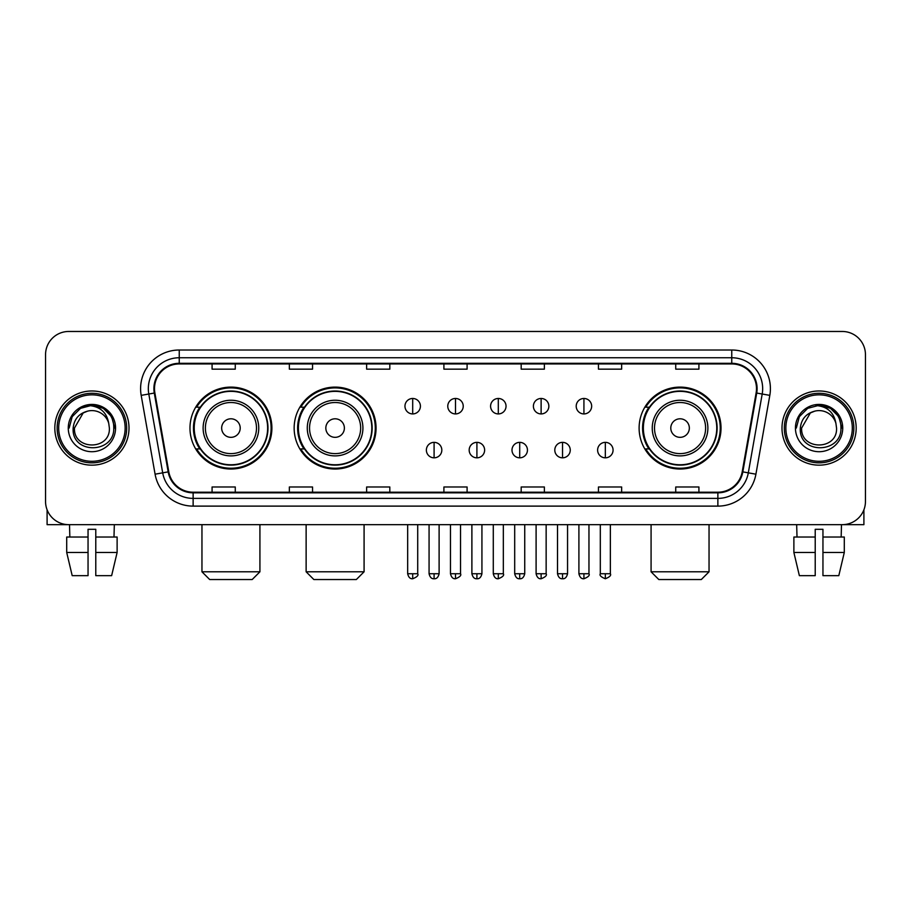<?xml version="1.0" encoding="UTF-8"?>
<svg xmlns="http://www.w3.org/2000/svg" width="911" height="911" viewBox="0 0 911 911"><rect width="100%" height="100%" fill="white"/><g stroke="black" fill="none" stroke-linecap="round" stroke-linejoin="round"><path stroke-width="1.37" d="M639.112 428.068A40.961 40.961 0 0 0 680.062 469.028A40.961 40.961 0 0 0 721.022 428.068A40.961 40.961 0 0 0 680.062 387.107A40.961 40.961 0 0 0 639.112 428.068M294.151 428.068A40.961 40.961 0 0 0 335.1 469.028A40.961 40.961 0 0 0 376.061 428.068A40.961 40.961 0 0 0 335.1 387.107A40.961 40.961 0 0 0 294.151 428.068M189.978 428.068A40.961 40.961 0 0 0 230.939 469.028A40.961 40.961 0 0 0 271.888 428.068A40.961 40.961 0 0 0 230.939 387.107A40.961 40.961 0 0 0 189.978 428.068M199.805 448.929A37.476 37.476 0 0 1 199.805 407.206M303.967 448.929A37.476 37.476 0 0 1 303.967 407.206M648.928 448.929A37.476 37.476 0 0 1 648.928 407.206M45.55 354.652L45.55 501.483A23.185 23.185 0 0 0 68.735 524.668L842.265 524.668A23.185 23.185 0 0 0 865.45 501.483L865.45 354.652A23.185 23.185 0 0 0 842.265 331.467L68.735 331.467A23.185 23.185 0 0 0 45.55 354.652L45.55 501.483M54.819 428.068A37.089 37.089 0 0 0 91.92 465.157A37.089 37.089 0 0 0 129.009 428.068A37.089 37.089 0 0 0 91.92 390.978A37.089 37.089 0 0 0 54.819 428.068A37.089 37.089 0 0 0 91.92 465.157A37.089 37.089 0 0 0 129.009 428.068A37.089 37.089 0 0 0 91.92 390.978A37.089 37.089 0 0 0 54.819 428.068M781.991 428.068A37.089 37.089 0 0 0 819.08 465.157A37.089 37.089 0 0 0 856.181 428.068A37.089 37.089 0 0 0 819.08 390.978A37.089 37.089 0 0 0 781.991 428.068A37.089 37.089 0 0 0 819.08 465.157A37.089 37.089 0 0 0 856.181 428.068A37.089 37.089 0 0 0 819.08 390.978A37.089 37.089 0 0 0 781.991 428.068M154.506 388.655A24.734 24.734 0 0 1 179.239 363.933L731.761 363.933A24.734 24.734 0 0 1 756.119 392.948L742.214 471.773A24.734 24.734 0 0 1 717.868 492.202L193.132 492.202A24.734 24.734 0 0 1 168.786 471.773L154.881 392.948A24.734 24.734 0 0 1 154.506 388.655M153.891 388.655A25.349 25.349 0 0 0 154.278 393.062L168.171 471.875A25.349 25.349 0 0 0 193.132 492.828L717.868 492.828A25.349 25.349 0 0 0 742.829 471.875L756.722 393.062A25.349 25.349 0 0 0 731.761 363.307L179.239 363.307A25.349 25.349 0 0 0 153.891 388.655M141.182 395.363A38.638 38.638 0 0 1 179.239 350.018L731.761 350.018A38.638 38.638 0 0 1 769.818 395.363L755.914 474.187A38.638 38.638 0 0 1 717.868 506.117L193.132 506.117A38.638 38.638 0 0 1 155.086 474.187L141.182 395.363L148.8 394.019A30.906 30.906 0 0 1 179.239 357.75L731.761 357.75A30.906 30.906 0 0 1 762.2 394.019L748.307 472.843A30.906 30.906 0 0 1 717.868 498.385L193.132 498.385A30.906 30.906 0 0 1 162.693 472.843L148.8 394.019A30.906 30.906 0 0 1 148.322 388.655M842.265 331.467L68.735 331.467M68.735 524.668L842.265 524.668M865.45 501.483L865.45 354.652M742.829 471.875L748.307 472.843L762.2 394.019L769.818 395.363M443.908 363.933L443.908 369.16L467.092 369.16L467.092 363.933M366.632 363.933L366.632 369.16L389.817 369.16L389.817 363.933M289.356 363.933L289.356 369.16L312.541 369.16L312.541 363.933M212.081 363.933L212.081 369.16L235.266 369.16L235.266 363.933M521.183 363.933L521.183 369.16L544.368 369.16L544.368 363.933M598.459 363.933L598.459 369.16L621.644 369.16L621.644 363.933M675.734 363.933L675.734 369.16L698.919 369.16L698.919 363.933M467.092 492.202L467.092 486.975L443.908 486.975L443.908 492.202M389.817 492.202L389.817 486.975L366.632 486.975L366.632 492.202M312.541 492.202L312.541 486.975L289.356 486.975L289.356 492.202M235.266 492.202L235.266 486.975L212.081 486.975L212.081 492.202M544.368 492.202L544.368 486.975L521.183 486.975L521.183 492.202M621.644 492.202L621.644 486.975L598.459 486.975L598.459 492.202M698.919 492.202L698.919 486.975L675.734 486.975L675.734 492.202M47.099 509.807L47.099 524.668L136.741 524.668M66.708 537.023L66.708 552.476L72.197 575.661L66.708 552.476L66.708 537.023L88.048 537.023L88.048 529.302L95.78 529.302L95.78 537.023L117.12 537.023L117.12 552.476L111.632 575.661L117.12 552.476L95.78 552.476L95.78 537.023M114.331 524.668L113.989 537.023M88.048 537.023L88.048 575.661L72.197 575.661M66.708 552.476L88.048 552.476M111.632 575.661L95.78 575.661L95.78 552.476M69.509 524.668L69.84 537.023M125.149 428.068A33.229 33.229 0 0 0 91.92 394.839A33.229 33.229 0 0 0 58.691 428.068A33.229 33.229 0 0 0 91.92 461.296A33.229 33.229 0 0 0 125.149 428.068M126.686 428.068A34.777 34.777 0 0 0 91.92 393.29A34.777 34.777 0 0 0 57.142 428.068A34.777 34.777 0 0 0 91.92 462.845A34.777 34.777 0 0 0 126.686 428.068M109.377 428.068C110.447 450.592 73.381 450.592 74.451 428.068L83.186 412.945L87.581 411.146C78.927 413.503 74.121 419.14 73.153 428.068C71.297 454.635 114.558 453.951 113.773 428.068C113.909 420.734 111.188 414.676 105.619 409.87C100.552 406.169 94.915 404.723 88.709 405.52C100.13 406.42 106.803 412.387 108.751 423.421L109.377 428.068C110.447 450.592 73.381 450.592 74.451 428.068L83.186 412.945L87.581 411.146L83.186 412.945L74.451 428.068L83.186 412.945L87.581 411.146L83.186 412.945L74.451 428.068L83.186 412.945L87.581 411.146L83.186 412.945L74.451 428.068L83.186 412.945L87.581 411.146L83.186 412.945L74.451 428.068C73.381 450.592 110.447 450.592 109.377 428.068C110.447 450.592 73.381 450.592 74.451 428.068C73.381 450.592 110.447 450.592 109.377 428.068C110.447 450.592 73.381 450.592 74.451 428.068C73.381 450.592 110.447 450.592 109.377 428.068L108.751 423.421A17.468 17.468 0 0 0 87.581 411.146M68.268 428.068A23.652 23.652 0 0 0 91.92 451.708A23.652 23.652 0 0 0 115.56 428.068A23.652 23.652 0 0 0 91.92 404.416A23.652 23.652 0 0 0 68.268 428.068M88.709 405.52L80.532 408.344L72.185 416.68L69.145 428.068L72.185 416.68L80.532 408.344L91.92 405.293L103.307 408.344L111.643 416.68L114.695 428.068L111.643 416.68L103.307 408.344L91.92 405.293L80.532 408.344L72.185 416.68L69.145 428.068L72.185 416.68L80.532 408.344L91.92 405.293L103.307 408.344L111.643 416.68L114.695 428.068L111.643 416.68L103.307 408.344L91.92 405.293L80.532 408.344L72.185 416.68L69.145 428.068L72.185 416.68L80.532 408.344L91.92 405.293L103.307 408.344L111.643 416.68L114.695 428.068M252.188 579.533L209.689 579.533L201.957 571.801L259.92 571.801L252.188 579.533M240.208 428.068A9.269 9.269 0 0 0 230.939 418.798A9.269 9.269 0 0 0 221.658 428.068A9.269 9.269 0 0 0 230.939 437.337A9.269 9.269 0 0 0 240.208 428.068M258.758 428.068A27.82 27.82 0 0 0 230.939 400.248A27.82 27.82 0 0 0 203.119 428.068A27.82 27.82 0 0 0 230.939 455.887A27.82 27.82 0 0 0 258.758 428.068A27.82 27.82 0 0 1 230.939 455.887A27.82 27.82 0 0 1 203.119 428.068M267.64 428.068A36.702 36.702 0 0 0 230.939 391.366A36.702 36.702 0 0 0 194.225 428.068A36.702 36.702 0 0 0 230.939 464.769A36.702 36.702 0 0 0 267.64 428.068M271.114 428.068A40.186 40.186 0 0 1 196.594 448.929L200.318 448.929A37.055 37.055 0 0 0 255.444 455.853A37.055 37.055 0 0 0 255.444 400.282A37.055 37.055 0 0 0 200.318 407.206L196.594 407.206A40.186 40.186 0 0 1 271.114 428.068M356.349 579.533L313.851 579.533L306.13 571.801L364.081 571.801L356.349 579.533M344.381 428.068A9.269 9.269 0 0 0 335.1 418.798A9.269 9.269 0 0 0 325.831 428.068A9.269 9.269 0 0 0 335.1 437.337A9.269 9.269 0 0 0 344.381 428.068M362.92 428.068A27.82 27.82 0 0 0 335.1 400.248A27.82 27.82 0 0 0 307.28 428.068A27.82 27.82 0 0 0 335.1 455.887A27.82 27.82 0 0 0 362.92 428.068A27.82 27.82 0 0 1 335.1 455.887A27.82 27.82 0 0 1 307.28 428.068M371.813 428.068A36.702 36.702 0 0 0 335.1 391.366A36.702 36.702 0 0 0 298.398 428.068A36.702 36.702 0 0 0 335.1 464.769A36.702 36.702 0 0 0 371.813 428.068M375.286 428.068A40.186 40.186 0 0 1 300.767 448.929L304.49 448.929A37.055 37.055 0 0 0 359.617 455.853A37.055 37.055 0 0 0 359.617 400.282A37.055 37.055 0 0 0 304.49 407.206L300.767 407.206A40.186 40.186 0 0 1 375.286 428.068M701.311 579.533L658.812 579.533L651.08 571.801L709.043 571.801L701.311 579.533M689.342 428.068A9.269 9.269 0 0 0 680.062 418.798A9.269 9.269 0 0 0 670.792 428.068A9.269 9.269 0 0 0 680.062 437.337A9.269 9.269 0 0 0 689.342 428.068M707.881 428.068A27.82 27.82 0 0 0 680.062 400.248A27.82 27.82 0 0 0 652.242 428.068A27.82 27.82 0 0 0 680.062 455.887A27.82 27.82 0 0 0 707.881 428.068A27.82 27.82 0 0 1 680.062 455.887A27.82 27.82 0 0 1 652.242 428.068M716.775 428.068A36.702 36.702 0 0 0 680.062 391.366A36.702 36.702 0 0 0 643.36 428.068A36.702 36.702 0 0 0 680.062 464.769A36.702 36.702 0 0 0 716.775 428.068M720.248 428.068A40.186 40.186 0 0 1 645.717 448.929L649.441 448.929A37.055 37.055 0 0 0 704.579 455.853A37.055 37.055 0 0 0 704.579 400.282A37.055 37.055 0 0 0 649.441 407.206L645.717 407.206A40.186 40.186 0 0 1 720.248 428.068M412.694 398.471A7.732 7.732 0 0 0 404.962 406.192A7.732 7.732 0 0 0 412.694 413.924A7.732 7.732 0 0 0 420.415 406.192A7.732 7.732 0 0 0 412.694 398.471L412.694 413.924A7.732 7.732 0 0 0 420.415 406.192A7.732 7.732 0 0 0 412.694 398.471M455.5 398.471A7.732 7.732 0 0 0 447.768 406.192A7.732 7.732 0 0 0 455.5 413.924A7.732 7.732 0 0 0 463.232 406.192A7.732 7.732 0 0 0 455.5 398.471L455.5 413.924A7.732 7.732 0 0 0 463.232 406.192A7.732 7.732 0 0 0 455.5 398.471M498.306 398.471A7.732 7.732 0 0 0 490.585 406.192A7.732 7.732 0 0 0 498.306 413.924A7.732 7.732 0 0 0 506.038 406.192A7.732 7.732 0 0 0 498.306 398.471L498.306 413.924A7.732 7.732 0 0 0 506.038 406.192A7.732 7.732 0 0 0 498.306 398.471M541.123 398.471A7.732 7.732 0 0 0 533.39 406.192A7.732 7.732 0 0 0 541.123 413.924A7.732 7.732 0 0 0 548.855 406.192A7.732 7.732 0 0 0 541.123 398.471L541.123 413.924A7.732 7.732 0 0 0 548.855 406.192A7.732 7.732 0 0 0 541.123 398.471M583.928 398.471A7.732 7.732 0 0 0 576.207 406.192A7.732 7.732 0 0 0 583.928 413.924A7.732 7.732 0 0 0 591.66 406.192A7.732 7.732 0 0 0 583.928 398.471L583.928 413.924A7.732 7.732 0 0 0 591.66 406.192A7.732 7.732 0 0 0 583.928 398.471M434.091 442.359A7.732 7.732 0 0 0 426.371 450.091A7.732 7.732 0 0 0 434.091 457.823A7.732 7.732 0 0 0 441.824 450.091A7.732 7.732 0 0 0 434.091 442.359L434.091 457.823A7.732 7.732 0 0 0 441.824 450.091A7.732 7.732 0 0 0 434.091 442.359M476.909 442.359A7.732 7.732 0 0 0 469.176 450.091A7.732 7.732 0 0 0 476.909 457.823A7.732 7.732 0 0 0 484.629 450.091A7.732 7.732 0 0 0 476.909 442.359L476.909 457.823A7.732 7.732 0 0 0 484.629 450.091A7.732 7.732 0 0 0 476.909 442.359M519.714 442.359A7.732 7.732 0 0 0 511.993 450.091A7.732 7.732 0 0 0 519.714 457.823A7.732 7.732 0 0 0 527.446 450.091A7.732 7.732 0 0 0 519.714 442.359L519.714 457.823A7.732 7.732 0 0 0 527.446 450.091A7.732 7.732 0 0 0 519.714 442.359M562.531 442.359A7.732 7.732 0 0 0 554.799 450.091A7.732 7.732 0 0 0 562.531 457.823A7.732 7.732 0 0 0 570.252 450.091A7.732 7.732 0 0 0 562.531 442.359L562.531 457.823A7.732 7.732 0 0 0 570.252 450.091A7.732 7.732 0 0 0 562.531 442.359M605.337 442.359A7.732 7.732 0 0 0 597.616 450.091A7.732 7.732 0 0 0 605.337 457.823A7.732 7.732 0 0 0 613.069 450.091A7.732 7.732 0 0 0 605.337 442.359L605.337 457.823A7.732 7.732 0 0 0 613.069 450.091A7.732 7.732 0 0 0 605.337 442.359M863.901 509.807L863.901 524.668L774.259 524.668M815.22 537.023L815.22 552.476L793.88 552.476L799.368 575.661L793.88 552.476L793.88 537.023L815.22 537.023L815.22 529.302L822.952 529.302L822.952 537.023L844.292 537.023L844.292 552.476L838.803 575.661L844.292 552.476L822.952 552.476L822.952 537.023M841.491 524.668L841.16 537.023M815.22 552.476L815.22 575.661L799.368 575.661M838.803 575.661L822.952 575.661L822.952 552.476M796.669 524.668L797.011 537.023M852.309 428.068A33.229 33.229 0 0 0 819.08 394.839A33.229 33.229 0 0 0 785.851 428.068A33.229 33.229 0 0 0 819.08 461.296A33.229 33.229 0 0 0 852.309 428.068M853.858 428.068A34.777 34.777 0 0 0 819.08 393.29A34.777 34.777 0 0 0 784.314 428.068A34.777 34.777 0 0 0 819.08 462.845A34.777 34.777 0 0 0 853.858 428.068M836.549 428.068C837.619 450.592 800.553 450.592 801.623 428.068L810.357 412.945L814.753 411.146C806.098 413.503 801.293 419.14 800.325 428.068C798.457 454.635 841.73 453.951 840.944 428.068C841.081 420.734 838.359 414.676 832.791 409.87C827.712 406.169 822.075 404.723 815.869 405.52C827.29 406.42 833.975 412.387 835.922 423.421L836.549 428.068C837.619 450.592 800.553 450.592 801.623 428.068L810.357 412.945L814.753 411.146L810.357 412.945L801.623 428.068L810.357 412.945L814.753 411.146L810.357 412.945L801.623 428.068L810.357 412.945L814.753 411.146L810.357 412.945L801.623 428.068L810.357 412.945L814.753 411.146A17.468 17.468 0 0 1 835.922 423.421L836.549 428.068C837.619 450.592 800.553 450.592 801.623 428.068C800.553 450.592 837.619 450.592 836.549 428.068L835.922 423.421M795.44 428.068A23.652 23.652 0 0 0 819.08 451.708A23.652 23.652 0 0 0 842.732 428.068A23.652 23.652 0 0 0 819.08 404.416A23.652 23.652 0 0 0 795.44 428.068M796.305 428.068L799.357 416.68L807.693 408.344L819.08 405.293L830.468 408.344L838.815 416.68L841.855 428.068L838.815 416.68L830.468 408.344L819.08 405.293L807.693 408.344L799.357 416.68L796.305 428.068L799.357 416.68L807.693 408.344L819.08 405.293L830.468 408.344L838.815 416.68L841.855 428.068L838.815 416.68L830.468 408.344L819.08 405.293L807.693 408.344L799.357 416.68L796.305 428.068L799.357 416.68L807.693 408.344L819.08 405.293L830.468 408.344L838.815 416.68L841.855 428.068L838.815 416.68L830.468 408.344L819.08 405.293L807.693 408.344L799.357 416.68L796.305 428.068L799.357 416.68L807.693 408.344L819.08 405.293L830.468 408.344L838.815 416.68L841.855 428.068L838.815 416.68L830.468 408.344L819.08 405.293L807.693 408.344L799.357 416.68L796.305 428.068L799.357 416.68L807.693 408.344L819.08 405.293L830.468 408.344L838.815 416.68L841.855 428.068L838.815 416.68L830.468 408.344L819.08 405.293L807.693 408.344L799.357 416.68L796.305 428.068L799.357 416.68L807.693 408.344L819.08 405.293L830.468 408.344L838.815 416.68L841.855 428.068L838.815 416.68L830.468 408.344L819.08 405.293L807.693 408.344L799.357 416.68L796.305 428.068L799.357 416.68L807.693 408.344L819.08 405.293L830.468 408.344L838.815 416.68L841.855 428.068M731.761 350.018L731.761 363.307M148.8 394.019L154.278 393.062M193.132 506.117L193.132 492.828M717.868 492.828L717.868 506.117M155.086 474.187L168.171 471.875M756.722 393.062L762.2 394.019M179.239 350.018L179.239 363.307M748.307 472.843L755.914 474.187M256.492 428.068A25.554 25.554 0 0 0 230.939 402.514A25.554 25.554 0 0 0 205.385 428.068A25.554 25.554 0 0 0 230.939 453.621A25.554 25.554 0 0 0 256.492 428.068M360.665 428.068A25.554 25.554 0 0 0 335.1 402.514A25.554 25.554 0 0 0 309.546 428.068A25.554 25.554 0 0 0 335.1 453.621A25.554 25.554 0 0 0 360.665 428.068M705.615 428.068A25.554 25.554 0 0 0 680.062 402.514A25.554 25.554 0 0 0 654.508 428.068A25.554 25.554 0 0 0 680.062 453.621A25.554 25.554 0 0 0 705.615 428.068M412.694 573.736L407.661 573.736C408.538 577.312 410.212 578.986 412.694 578.758L412.694 573.736L417.716 573.736L417.716 524.668M455.5 573.736L450.478 573.736C451.355 577.312 453.029 578.986 455.5 578.758L455.5 573.736L460.522 573.736L460.522 524.668M498.306 573.736L493.284 573.736C494.161 577.312 495.835 578.986 498.306 578.758L498.306 573.736L503.339 573.736L503.339 524.668M541.123 573.736L536.101 573.736C536.978 577.312 538.652 578.986 541.123 578.758L541.123 573.736L546.144 573.736L546.144 524.668M583.928 573.736L578.906 573.736C579.783 577.312 581.457 578.986 583.928 578.758L583.928 573.736L588.962 573.736L588.962 524.668M434.091 573.736L429.07 573.736C429.946 577.312 431.62 578.986 434.091 578.758L434.091 573.736L439.113 573.736L439.113 524.668M476.909 573.736L471.887 573.736C472.763 577.312 474.437 578.986 476.909 578.758L476.909 573.736L481.93 573.736L481.93 524.668M519.714 573.736L514.692 573.736C515.569 577.312 517.243 578.986 519.714 578.758L519.714 573.736L524.736 573.736L524.736 524.668M562.531 573.736L557.509 573.736C558.386 577.312 560.06 578.986 562.531 578.758L562.531 573.736L567.553 573.736L567.553 524.668M605.337 573.736L600.315 573.736C599.301 575.342 600.975 577.016 605.337 578.758L605.337 573.736L610.359 573.736L610.359 524.668M259.92 524.668L259.92 571.801M201.957 524.668L201.957 571.801M364.081 524.668L364.081 571.801M306.13 524.668L306.13 571.801M709.043 524.668L709.043 571.801M651.08 524.668L651.08 571.801M407.661 573.736L407.661 524.668M417.716 573.736C418.73 575.342 417.056 577.016 412.694 578.758M450.478 573.736L450.478 524.668M460.522 573.736C461.547 575.342 459.873 577.016 455.5 578.758M493.284 573.736L493.284 524.668M503.339 573.736C504.352 575.342 502.678 577.016 498.306 578.758M536.101 573.736L536.101 524.668M546.144 573.736C547.169 575.342 545.495 577.016 541.123 578.758M578.906 573.736L578.906 524.668M588.962 573.736C589.975 575.342 588.301 577.016 583.928 578.758M429.07 573.736L429.07 524.668M439.113 573.736C438.237 577.312 436.563 578.986 434.091 578.758M471.887 573.736L471.887 524.668M481.93 573.736C481.054 577.312 479.38 578.986 476.909 578.758M514.692 573.736L514.692 524.668M524.736 573.736C523.859 577.312 522.185 578.986 519.714 578.758M557.509 573.736L557.509 524.668M567.553 573.736C566.676 577.312 565.002 578.986 562.531 578.758M600.315 573.736L600.315 524.668M610.359 573.736C611.383 575.342 609.71 577.016 605.337 578.758"/></g></svg>
